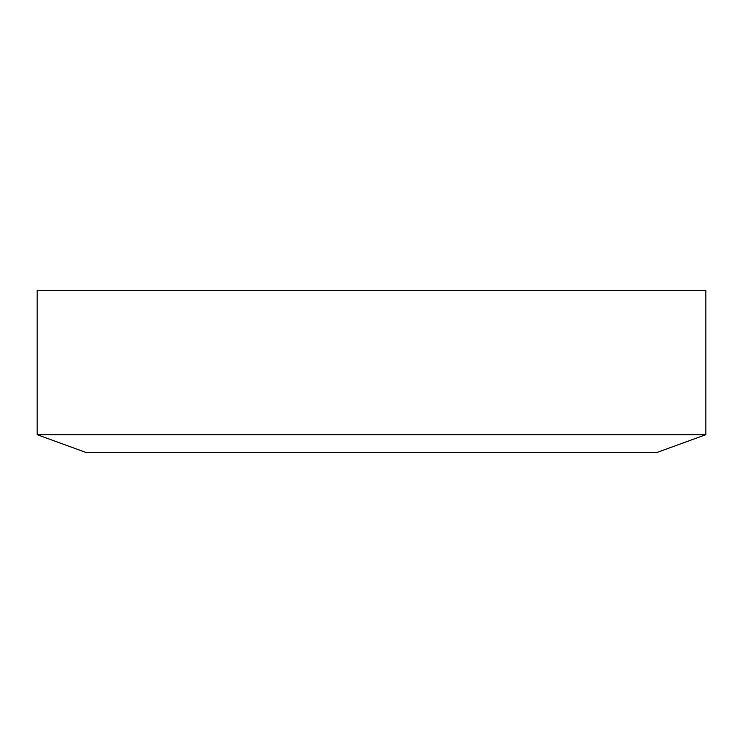 <?xml version="1.0" encoding="UTF-8"?>
<svg xmlns="http://www.w3.org/2000/svg" width="743" height="743" viewBox="0 0 743 743"><rect width="100%" height="100%" fill="white"/><g stroke="black" fill="none" stroke-linecap="round" stroke-linejoin="round"><path stroke-width="1.11" d="M37.15 434.683L86.253 452.552L656.747 452.552L705.85 434.683L705.85 290.448L37.15 290.448L37.15 434.683L705.85 434.683"/></g></svg>
